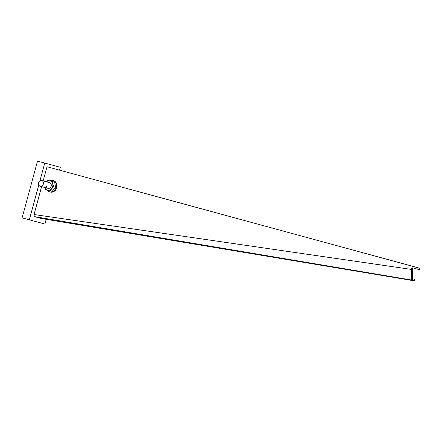 <?xml version="1.0" encoding="UTF-8"?>
<svg xmlns="http://www.w3.org/2000/svg" width="442" height="442" viewBox="0 0 442 442"><rect width="100%" height="100%" fill="white"/><g stroke="black" fill="none" stroke-linecap="round" stroke-linejoin="round"><path stroke-width="0.66" d="M409.59 265.471L374.473 255.907L409.59 265.471M332.34 244.437L297.223 234.873L332.34 244.437M289.825 232.857L237.343 218.563L289.825 232.857M229.945 216.547L177.457 202.254L229.945 216.547M170.06 200.237L134.943 190.679L170.06 200.237M92.809 179.203L57.692 169.64L92.809 179.203M34.045 214.53L34.238 216.586L411.723 280.057L411.447 269.421L34.045 214.53L41.609 186.618M411.657 278.703L412.447 278.156L412.264 269.504L411.48 270.051M412.447 278.156L412.414 280.25L411.723 280.057M412.264 269.504L412.668 267.841L419.513 269.692L419.9 268.272L47.007 166.739L412.298 266.217L411.447 269.421M47.007 166.739L43.15 180.944M419.9 268.272L412.298 266.217M412.369 268.951L411.607 268.747M412.701 278.808L414.905 279.443L414.624 280.885L41.222 218.475L34.238 216.586M414.624 280.885L412.414 280.25M46.195 219.309L44.907 224.039L29.321 219.829L38.763 185.071M59.554 170.137L60.327 167.291L37.52 161.115L22.1 217.862L29.321 219.829M37.52 161.115L60.327 167.291M39.913 180.844L44.736 163.081M41.708 180.557A2.939 2.481 -74.9 0 0 41.703 180.557A2.939 2.481 -74.9 0 0 38.542 182.745A2.939 2.481 -74.9 0 0 40.167 186.231A2.939 2.481 -74.9 0 0 40.172 186.231A2.939 2.481 -74.9 0 0 43.333 184.043A2.939 2.481 -74.9 0 0 41.708 180.557L49.537 182.673M49.813 180.839A5.879 4.967 105.1 0 1 52.891 180.529A5.879 4.967 105.1 0 1 55.924 188.198A5.879 4.967 105.1 0 1 49.824 191.883A5.879 4.967 105.1 0 1 47.316 190.066M52.891 180.529L53.499 180.695A5.879 4.967 105.1 0 1 56.532 188.364A5.879 4.967 105.1 0 1 50.432 192.049L49.824 191.883M46.311 186.364A2.939 2.481 -74.9 0 0 49.3 188.292A2.939 2.481 -74.9 0 0 51.228 184.657A2.939 2.481 -74.9 0 0 49.532 182.668M46.438 181.833L47.996 180.347L54.637 182.148L47.996 180.347M54.637 182.148L55.631 187.375L53.488 186.795L52.493 181.568M53.488 186.795L49.985 190.789L45.493 189.568L44.902 187.507M55.631 187.375L52.128 191.369L49.985 190.789M46.465 181.844A4.779 4.033 105.1 0 1 50.023 180.9A4.779 4.033 -74.9 0 1 52.769 184.121A4.779 4.033 105.1 0 1 51.515 188.734A4.779 4.033 105.1 0 1 47.521 190.121A4.779 4.033 105.1 0 1 44.935 187.518M40.172 186.231L48.001 188.347"/></g></svg>

